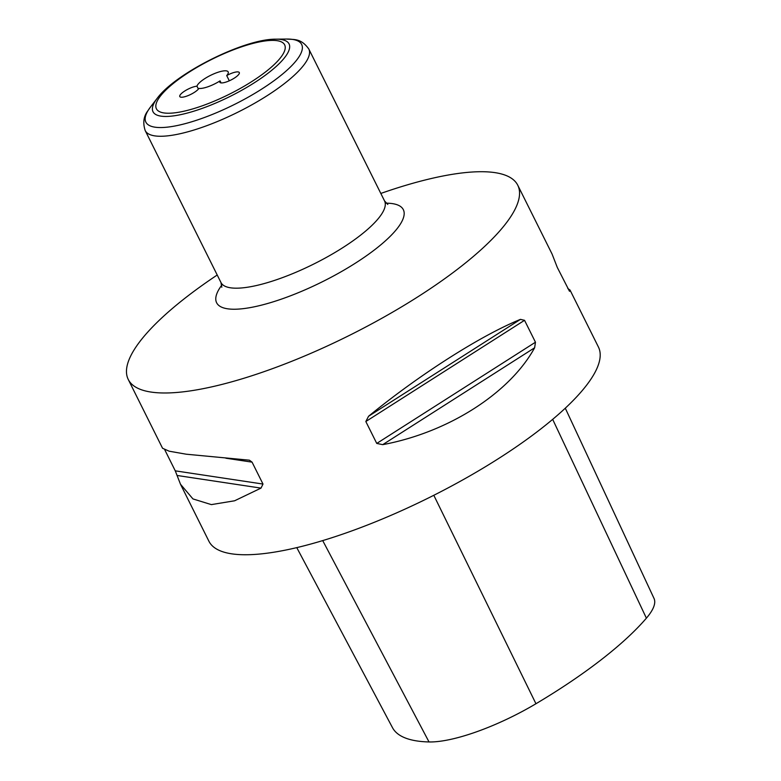 <?xml version="1.0" encoding="UTF-8"?>
<svg xmlns="http://www.w3.org/2000/svg" width="781" height="781" viewBox="0 0 781 781"><rect width="100%" height="100%" fill="white"/><g stroke="black" fill="none" stroke-linecap="round" stroke-linejoin="round"><path stroke-width="1.17" d="M217.216 275.01A217.626 59.258 -26.5 0 0 134.147 349.8A217.626 59.258 -26.5 0 0 128.25 379.459A217.626 59.258 -26.5 0 0 308.72 354.262A217.626 59.258 -26.5 0 0 511.877 214.902A217.626 59.258 -26.5 0 0 517.774 185.253A217.626 59.258 -26.5 0 0 380.816 193.444M128.25 379.459L162.555 448.265L169.155 451.193L186.21 454.2L249.393 460.185L252.068 462.147L262.992 484.054L261.01 488.115L234.593 500.787L211.348 504.614L192.956 498.922L180.499 484.259L208.908 541.223A217.626 59.258 -26.5 0 0 430.106 497.146A217.626 59.258 -26.5 0 0 598.422 347.018L570.023 290.054L569.593 291.274M180.499 484.259L175.266 470.845L164.781 449.807M535.463 342.215L534.634 347.77C509.651 393.282 448.235 432.449 382.729 444.653L376.754 443.432L365.83 421.525L368.564 416.253C419.407 374.626 480.823 335.459 520.468 319.37L524.539 320.308L535.463 342.215L376.754 443.432M567.797 288.511L570.023 290.054M569.456 291.206L557.312 267.473L552.079 254.059L517.774 185.253M220.066 80.873A10.885 2.958 -26.5 0 0 219.832 82.259A10.885 2.958 -26.5 0 0 230.893 80.052A10.885 2.958 -26.5 0 0 239.308 72.555A10.885 2.958 -26.5 0 0 226.705 75.572A17.407 4.745 -26.5 0 0 227.71 74.244A17.407 4.745 -26.5 0 0 228.179 71.872A17.407 4.745 -26.5 0 0 213.74 73.892A17.407 4.745 -26.5 0 0 197.486 85.041A17.407 4.745 -26.5 0 0 196.958 86.193A10.885 2.958 -26.5 0 0 187.42 89.464A10.885 2.958 -26.5 0 0 180.089 95.077A10.885 2.958 -26.5 0 0 179.796 96.561A10.885 2.958 -26.5 0 0 188.709 95.35A10.885 2.958 -26.5 0 0 198.911 88.429A17.407 4.745 -26.5 0 0 220.066 80.873L221.082 82.903M196.958 86.193L198.403 89.093M229.311 80.804L226.705 75.572M296.77 547.627L392.472 727.638A237.18 64.579 -26.5 0 0 429.023 741.95A97.898 26.652 -26.5 0 0 535.951 703.74A237.18 64.579 -26.5 0 0 646.395 618.162A97.898 26.652 -26.5 0 0 654.019 598.431L565.288 408.19M221.804 287.223L220.955 282.507L145.207 130.573A91.406 24.885 -26.5 0 0 221.003 120.001A91.406 24.885 -26.5 0 0 306.328 61.465A91.406 24.885 -26.5 0 0 308.807 49.008C300.861 37.996 294.203 39.772 286.49 39.05A87.052 23.703 -26.5 0 1 299.318 56.32A87.052 23.703 -26.5 0 1 202.006 118.38A87.052 23.703 -26.5 0 1 148.224 110.277A87.052 23.703 -26.5 0 1 150.674 106.763L157.206 98.299A76.011 20.696 -26.5 0 0 155.068 101.374A76.011 20.696 -26.5 0 0 202.025 108.452A76.011 20.696 -26.5 0 0 286.998 54.26A76.011 20.696 -26.5 0 0 275.8 39.177C244.56 38.747 175.676 73.092 157.206 98.299M220.955 282.507A91.406 24.885 -26.5 0 0 296.751 271.925A91.406 24.885 -26.5 0 0 382.075 213.398A91.406 24.885 -26.5 0 0 384.555 200.942L308.807 49.008M158.338 99.021A71.657 19.515 -26.5 0 0 202.621 105.689A71.657 19.515 -26.5 0 0 282.722 54.602A71.657 19.515 -26.5 0 0 238.449 47.934A71.657 19.515 -26.5 0 0 158.338 99.021M221.794 285.104A104.303 28.399 -26.5 0 0 219.451 288.531A104.303 28.399 -26.5 0 0 283.894 298.244A104.303 28.399 -26.5 0 0 400.497 223.883A104.303 28.399 -26.5 0 0 385.228 203.177M534.634 347.77L382.729 444.653M524.539 320.308L365.83 421.525M520.468 319.37L368.564 416.253M261.01 488.115L177.043 475.463M262.992 484.054L175.266 470.845M252.068 462.147L225.904 458.213M429.023 741.95L322.709 540.598M535.951 703.74L433.806 495.291M646.395 618.162L552.675 419.358M145.207 130.573C142.708 122.968 143.587 116.389 147.834 110.834L150.674 106.763M387.806 204.456L384.555 200.942M275.8 39.177L286.49 39.05"/></g></svg>
